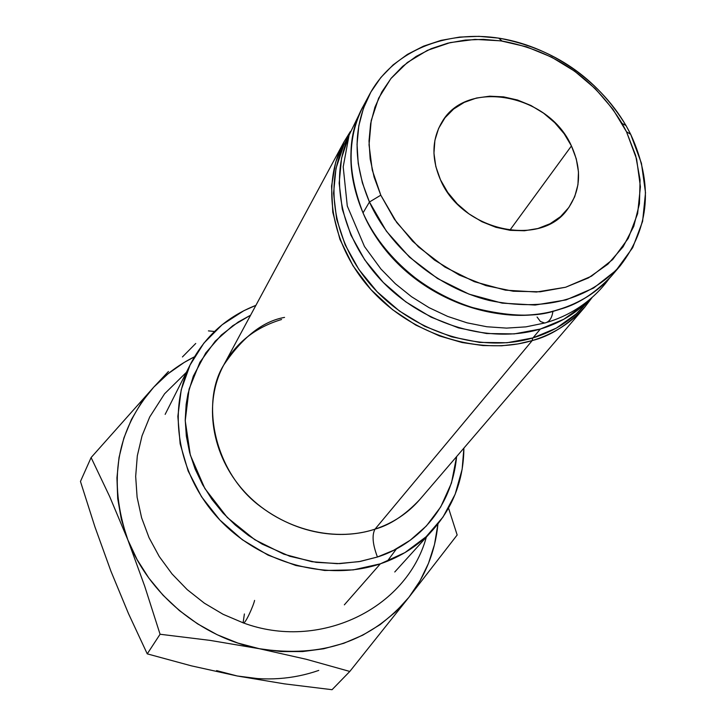 <?xml version="1.0" encoding="UTF-8"?>
<svg xmlns="http://www.w3.org/2000/svg" width="726" height="726" viewBox="0 0 726 726"><rect width="100%" height="100%" fill="white"/><g stroke="black" fill="none" stroke-linecap="round" stroke-linejoin="round"><path stroke-width="1.09" d="M426.353 537.104C406.478 609.568 318.451 651.095 243.101 622.808C244.898 625.304 253.655 605.185 254.581 600.411C253.655 605.185 244.898 625.304 243.101 622.808L244.39 613.96M588.133 300.863C575.201 313.931 559.265 323.333 540.335 329.05L532.966 337.899C554.292 331.392 571.707 320.311 585.201 304.666L589.203 299.992M343.697 145.445L335.984 168.405L333.561 193.288L336.637 219.125L345.159 244.862L358.853 269.437L377.193 291.816L399.427 311.018L424.637 326.246L451.744 336.855L479.605 342.418L507.057 342.745L532.966 337.899L540.335 329.05L514.235 333.896L486.565 333.524L458.478 327.889L431.135 317.171L405.707 301.807L383.264 282.432L364.751 259.881L350.921 235.115L342.291 209.188L339.16 183.179L341.565 158.132L348.661 136.47C328.506 180.493 342.209 240.878 383.936 283.113C425.599 325.393 490.295 344.006 540.335 329.05L563.83 319.249L583.84 304.984L588.142 300.854M349.088 135.163L346.166 140.581C322.643 183.714 333.679 245.506 374.897 289.411C415.998 333.37 482.046 353.226 532.966 337.899L556.307 328.134L576.181 313.941L585.573 304.221M552.949 311.109C552.005 318.188 549.246 322.153 544.663 323.016C549.192 322.19 551.942 318.287 552.931 311.3M361.857 108.873L349.079 135.181L343.198 166.844L347.282 206.002L364.488 246.531L380.923 269.01L395.334 283.712L411.479 296.68L429.057 307.661L447.724 316.436L467.099 322.843L486.837 326.754L506.557 328.107L525.942 326.863L544.663 323.016L540.416 321.5L537.077 317.017M258.111 678.647L237.202 675.979L284.383 683.856L332.054 689.7L349.805 671.45L408.929 597.271C425.627 575.645 435.301 551.197 437.941 523.945L434.493 544.554L428.512 563.276L419.955 580.954L408.929 597.271L395.579 611.927L380.115 624.641L362.782 635.159L343.87 643.263L323.696 648.772L302.615 651.567L281.016 651.549L259.309 648.708L306.299 659.29L349.805 671.45L332.054 689.7L284.383 683.856L237.202 675.979C265.652 681.269 292.832 679.418 318.741 670.416M440.464 179.776C431.398 158.767 431.807 139.691 441.698 122.531C466.146 78.254 548.82 93.981 571.435 145.953L509.797 230.287L571.435 145.953L576.262 158.812L578.468 171.89L577.95 184.676L574.711 196.701L568.839 207.491L560.536 216.629L550.099 223.735L537.921 228.508L524.462 230.75L510.26 230.342L495.876 227.292L481.882 221.702L468.851 213.798L457.307 203.897L447.724 192.399L440.464 179.776L435.818 166.535L433.948 153.204L434.901 140.318L438.631 128.366L444.956 117.812L453.605 109.045L464.232 102.384L476.419 98.046L489.696 96.195L503.563 96.857L517.502 100.007L531.005 105.524L543.592 113.183L554.782 122.721L564.184 133.775L571.435 145.953C582.016 169.421 580.773 190.448 567.705 209.024C540.961 248.292 461.545 230.696 440.464 179.776M369.852 93.899L363.581 105.533C346.828 138.04 346.638 173.823 363.027 212.89C346.747 170.61 346.937 134.827 363.581 105.533C339.242 150.427 351.166 214.234 393.81 259.5C436.38 304.856 504.452 325.62 557.196 310.138L557.904 309.766C535.951 318.097 505.287 316.763 465.91 305.764C427.251 292.832 383.183 258.256 363.027 212.89L369.443 202.01C352.863 162.633 352.999 126.596 369.852 93.899C393.183 50.92 446.091 29.457 500.359 38.387C554.682 47.408 606.546 85.541 630.694 134.337L626.493 131.742L636.602 159.012L640.414 186.754L637.628 213.644L628.271 238.346L612.644 259.59L591.436 276.207L565.608 287.251L536.46 292.024L505.505 290.164L474.387 281.697L444.838 267.014L418.466 246.922L396.741 222.528L380.796 195.185L369.443 202.01L386.368 231.149L409.482 257.14L437.551 278.539L469.023 294.148L502.156 303.132L535.116 305.047L566.135 299.892L593.587 288.068L616.12 270.317L632.691 247.666L642.601 221.366L645.514 192.771L641.439 163.296L630.694 134.337C653.336 183.578 649.852 227.392 620.24 265.78C588.105 300.219 544.391 311.772 489.097 300.437C437.633 287.678 390.325 248.664 369.443 202.01L363.027 212.89C393.156 285.028 488.925 332.154 557.904 309.766C579.883 303.15 597.797 291.834 611.646 275.816C594.267 294.021 576.353 305.337 557.904 309.766L556.806 310.084M380.342 563.83L344.351 604.84L380.342 563.83L404.945 552.613L426.098 536.777L443.023 517.039L455.166 494.234L462.144 469.268L463.887 448.114C463.66 479.351 453.369 506.567 433.005 529.762C418.829 545.317 401.269 556.67 380.342 563.83C327.589 581.671 260.589 563.585 219.179 519.29C177.679 475.049 166.844 410.635 190.811 363.508C205.14 336.174 226.839 316.781 255.906 305.347L243.918 310.674L222.092 324.785L203.888 343.117L190.058 365.042L181.228 389.78L177.852 416.397L180.157 443.84L188.143 471.011L201.538 496.765L219.851 520.007L242.339 539.736L268.048 555.118L295.89 565.5L324.685 570.482L353.226 569.892L380.342 563.83M284.547 317.407C262.857 321.21 242.593 337.091 223.726 365.051C203.198 402.866 211.157 455.347 244.408 491.656C277.577 528.029 331.973 543.357 375.024 529.136C393.02 523.11 407.93 513.264 419.737 499.597L584.766 307.162C571.171 322.889 553.657 334.024 532.212 340.576L375.024 529.136L532.212 340.576C550.208 336.174 567.723 325.03 584.766 307.162L592.08 297.533M532.63 337.998L532.212 340.576L532.63 337.998M350.34 131.597L343.988 141.888L335.657 162.334L331.555 186.092L332.78 212.255L339.94 239.389L352.954 265.734L370.941 289.592L392.457 309.612L415.816 325.094L439.448 335.938L462.108 342.536L482.99 345.567L501.684 345.785L518.074 343.915L532.212 340.576C480.93 356.049 414.41 336.074 372.992 291.816C331.473 247.62 320.338 185.366 343.988 141.888L350.331 131.624M281.57 319.504C255.479 327.399 236.195 342.581 223.726 365.051C200.485 402.268 214.034 472 260.071 506.222C305.083 540.008 350.613 537.449 375.024 529.136C371.803 534.989 372.61 544.282 377.438 557.005L393.601 550.317L410.217 540.226L426.38 525.96L440.718 506.939L451.481 483.026L456.6 456.618C450.846 517.121 407.676 547.658 377.438 557.005C372.61 544.282 371.803 534.989 375.024 529.136C390.089 525.007 404.99 515.161 419.737 499.597M377.438 557.005L359.125 561.634L337.254 563.675L311.908 561.715L283.812 554.174L254.826 539.736L227.311 517.529L204.841 488.498L190.321 455.093L185.23 420.726L189.078 389.154L199.922 362.247L215.241 341.166L232.71 325.747L250.588 315.202L238.237 322.026L221.357 335.013L205.776 352.927L193.307 376.177L187.907 394.046L186.146 404.409L185.23 419.982L186.346 436.172L189.631 452.607L195.076 468.905L202.608 484.65L212.019 499.47L223.036 513.037L235.315 525.098L248.492 535.479L262.186 544.128L289.837 556.288L316.119 562.351L339.741 563.621L360.187 561.443L377.438 557.005M387.257 561.289L396.505 548.82M630.694 134.337L626.003 125.525C596.473 77.573 554.029 48.433 498.662 38.115L478.978 36.336L459.658 37.08L441.063 40.366L423.548 46.155L407.449 54.368L393.111 64.886L380.823 77.528L370.859 92.075L363.463 108.265L358.807 125.789L357.038 144.32L358.227 163.459L362.374 182.834L369.443 202.01L380.796 195.185L374.126 177.18L370.178 158.994L369.017 141.007L370.632 123.601L374.961 107.121L381.876 91.893L391.196 78.199L402.721 66.293L416.189 56.383L431.308 48.642L447.788 43.179L465.293 40.075L483.48 39.358L502.029 41.028C554.228 50.747 594.24 78.217 622.082 123.438L626.493 131.742L630.694 134.337M259.309 648.708L237.892 643.064L217.165 634.724L197.545 623.834L179.395 610.584L163.069 595.247L148.866 578.114L137.051 559.51L127.821 539.799L121.342 519.362L117.703 498.58L116.94 477.835L119.028 457.507L123.901 437.959L131.424 419.519L141.443 402.494L153.74 387.158L168.078 373.736L184.186 362.446L194.468 356.811C179.013 364.506 165.437 374.616 153.74 387.158L91.104 457.561L109.69 496.602L127.821 539.799C107.684 481.048 116.323 430.164 153.74 387.158L91.104 457.561L80.459 481.456L91.104 457.561L109.69 496.602L127.821 539.799L144.728 586.272L160.074 634.252L209.977 640.368L259.309 648.708C201.211 637.764 148.467 593.941 127.821 539.799L144.728 586.272L160.074 634.252L209.977 640.368L259.309 648.708L306.299 659.29L349.805 671.45L408.929 597.271L457.162 534.989L448.541 508.127L457.162 534.989L408.929 597.271C371.93 641.24 322.063 658.382 259.309 648.708M626.493 131.742L612.907 109.245L595.438 88.853L574.729 71.266L551.488 57.091L526.541 46.818L500.749 40.837L475.013 39.386L450.274 42.58L427.423 50.357L407.34 62.5L390.842 78.644L378.609 98.228L371.213 120.57L369.035 144.819L372.247 170.029L380.796 195.185L394.409 219.243L412.55 241.177L434.493 260.062L459.313 275.09L485.966 285.627L513.318 291.253L540.235 291.788L565.608 287.251L588.432 277.913L607.834 264.219L623.117 246.786L633.762 226.349L639.452 203.743L640.069 179.848L635.677 155.555L626.493 131.742M168.45 371.476L153.74 387.158L168.45 371.476M195.739 343.462L182.435 356.947L195.739 343.462M214.488 331.492L208.426 330.884L214.488 331.492M237.202 675.979L191.365 665.842L147.251 653.863L160.074 634.252L147.251 653.863L128.511 613.661L110.942 571.244L94.924 526.858L80.459 481.456L94.924 526.858L110.942 571.244L128.511 613.661L147.251 653.863L191.365 665.842L237.202 675.979L216.593 670.606M243.101 622.808L223.091 614.296L204.324 603.152L187.199 589.621L172.071 573.976L159.266 556.543L149.039 537.676L141.597 517.765L137.105 497.201L135.671 476.41L137.314 455.819L142.033 435.854L149.71 416.978L164.584 393.782L186.355 372.356M547.25 322.262C565.391 316.981 590.438 304.375 609.15 278.621M557.622 310.011C579.629 303.377 597.643 291.979 611.646 275.816L620.24 265.78M394.762 571.988L432.614 530.198M223.726 365.051L343.988 141.888M165.156 414.374L190.747 363.644M626.003 125.525L622.082 123.438M498.662 38.115L502.029 41.028"/></g></svg>
